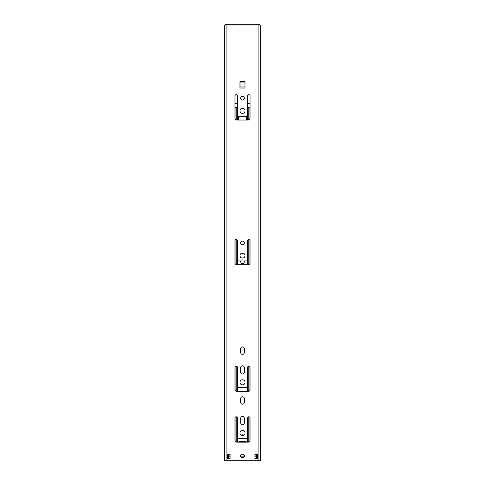<?xml version="1.0" encoding="UTF-8"?>
<svg xmlns="http://www.w3.org/2000/svg" width="485" height="485" viewBox="0 0 485 485"><rect width="100%" height="100%" fill="white"/><g stroke="black" fill="none" stroke-linecap="round" stroke-linejoin="round"><path stroke-width="0.73" d="M258.899 25.044L258.899 460.75L260.481 460.75L260.481 25.044L224.519 25.044L224.519 460.75L224.519 25.044M228.32 454.415L228.32 458.373M258.899 460.75L224.519 460.75M242.512 435.56A2.534 2.534 0 0 1 239.978 433.02A2.534 2.534 0 0 1 242.512 430.486A2.534 2.534 0 0 1 245.046 433.02A2.534 2.534 0 0 1 242.512 435.56M242.512 384.86A2.534 2.534 0 0 1 239.978 382.325A2.534 2.534 0 0 1 242.512 379.785A2.534 2.534 0 0 1 245.046 382.325A2.534 2.534 0 0 1 242.512 384.86M242.512 258.105A2.534 2.534 0 0 1 239.978 255.571A2.534 2.534 0 0 1 242.512 253.037A2.534 2.534 0 0 1 245.046 255.571A2.534 2.534 0 0 1 242.512 258.105M242.512 244.719A1.825 1.825 0 0 1 240.693 242.894A1.825 1.825 0 0 1 242.512 241.075A1.825 1.825 0 0 1 244.337 242.894A1.825 1.825 0 0 1 242.512 244.719M242.749 454.172A1.825 1.825 0 0 1 244.573 455.997A1.825 1.825 0 0 1 242.749 457.822L242.276 457.822A1.825 1.825 0 0 1 240.451 455.997A1.825 1.825 0 0 1 242.276 454.172L242.749 454.172M245.064 82.086L245.064 88.027L239.911 88.027L239.911 82.086L245.064 82.086M244.337 418.288L244.337 422.884A1.825 1.825 0 0 1 242.512 424.702A1.825 1.825 0 0 1 240.693 422.884L240.693 418.288A1.825 1.825 0 0 1 242.512 416.463A1.825 1.825 0 0 1 244.337 418.288M250.042 417.967L250.042 440.15A1.982 1.982 0 0 1 248.053 442.132L236.971 442.132A1.982 1.982 0 0 1 234.989 440.15L234.989 417.967A1.188 1.188 0 0 1 236.177 416.779A1.188 1.188 0 0 1 237.365 417.967L237.365 437.537A0.794 0.794 0 0 0 238.153 438.331L246.871 438.331A0.794 0.794 0 0 0 247.665 437.537L247.665 417.967A1.188 1.188 0 0 1 248.853 416.779A1.188 1.188 0 0 1 250.042 417.967M240.693 372.183L240.693 367.588A1.825 1.825 0 0 1 242.512 365.763A1.825 1.825 0 0 1 244.337 367.588L244.337 372.183A1.825 1.825 0 0 1 242.512 374.002A1.825 1.825 0 0 1 240.693 372.183M247.665 367.266A1.188 1.188 0 0 1 248.853 366.078A1.188 1.188 0 0 1 250.042 367.266L250.042 389.449A1.982 1.982 0 0 1 248.053 391.431L236.971 391.431A1.982 1.982 0 0 1 234.989 389.449L234.989 367.266A1.188 1.188 0 0 1 236.177 366.078A1.188 1.188 0 0 1 237.365 367.266L237.365 386.836A0.794 0.794 0 0 0 238.153 387.63L246.871 387.63A0.794 0.794 0 0 0 247.665 386.836L247.665 367.266M240.693 402.368L240.693 398.561A1.825 1.825 0 0 1 242.512 396.742A1.825 1.825 0 0 1 244.337 398.561L244.337 402.368A1.825 1.825 0 0 1 242.512 404.187A1.825 1.825 0 0 1 240.693 402.368M244.337 348.733L244.337 352.534A1.825 1.825 0 0 1 242.512 354.359A1.825 1.825 0 0 1 240.693 352.534L240.693 348.733A1.825 1.825 0 0 1 242.512 346.914A1.825 1.825 0 0 1 244.337 348.733M250.042 240.596L250.042 262.779A1.982 1.982 0 0 1 248.053 264.762L236.971 264.762A1.982 1.982 0 0 1 234.989 262.779L234.989 240.596A1.188 1.188 0 0 1 236.177 239.408A1.188 1.188 0 0 1 237.365 240.596L237.365 260.166A0.794 0.794 0 0 0 238.153 260.96L246.871 260.96A0.794 0.794 0 0 0 247.665 260.166L247.665 240.596A1.188 1.188 0 0 1 248.853 239.408A1.188 1.188 0 0 1 250.042 240.596M242.512 113.375A2.534 2.534 0 0 1 239.978 110.835A2.534 2.534 0 0 1 242.512 108.3A2.534 2.534 0 0 1 245.046 110.835A2.534 2.534 0 0 1 242.512 113.375M242.512 99.983A1.825 1.825 0 0 1 240.693 98.164A1.825 1.825 0 0 1 242.512 96.339A1.825 1.825 0 0 1 244.337 98.164A1.825 1.825 0 0 1 242.512 99.983M250.042 95.86L250.042 118.043A1.982 1.982 0 0 1 248.053 120.025L236.971 120.025A1.982 1.982 0 0 1 234.989 118.043L234.989 95.86A1.188 1.188 0 0 1 236.177 94.672A1.188 1.188 0 0 1 237.365 95.86L237.365 115.43A0.794 0.794 0 0 0 238.153 116.224L246.871 116.224A0.794 0.794 0 0 0 247.665 115.43L247.665 95.86A1.188 1.188 0 0 1 248.853 94.672A1.188 1.188 0 0 1 250.042 95.86M254.952 454.415L258.038 454.415L258.038 458.373L254.952 458.373L254.952 454.415M230.078 458.373L226.986 458.373L226.986 454.415L230.078 454.415L230.078 458.373M256.68 454.415L256.68 458.373M257.565 454.415L257.565 458.373M227.459 458.373L227.459 454.415M225.228 24.25L225.228 25.044L225.228 24.25L259.772 24.25L259.772 25.044M256.601 24.644L256.995 24.25M228.005 24.25L228.399 24.644M232.758 24.25L232.758 25.044M252.242 24.25L252.242 25.044M245.064 86.991L239.911 86.991M240.045 86.991L240.045 81.444L244.955 81.444L244.955 86.991M247.665 103.547L250.042 103.547M234.989 103.547L237.365 103.547M247.665 104.202L249.235 103.547M235.765 103.547L237.365 104.214M250.042 107.512L247.665 107.512L247.665 120.025M237.365 107.512L234.989 107.512M256.207 454.415L256.207 456.87L254.952 456.87M238.553 442.132A0.794 0.794 0 0 1 239.329 441.502L245.671 441.502A0.794 0.794 0 0 1 246.447 442.132M241.287 435.245A1.782 1.782 0 0 1 243.725 435.251M246.459 116.224L246.459 120.025M238.541 120.025L238.541 116.224M237.923 264.762L237.923 260.924M247.017 260.942L247.017 264.762M241.439 253.273L243.585 253.273M230.078 456.87L228.793 456.87L228.793 454.415M241.251 457.5L243.779 457.5M244.349 456.87L240.675 456.87M246.222 442.132A1.188 1.188 0 0 0 245.271 441.659L239.729 441.659A1.188 1.188 0 0 0 238.778 442.132M245.271 441.659L245.774 441.768L245.271 441.659M239.226 441.768L239.729 441.659L239.226 441.768M244.052 260.96A1.782 1.782 0 0 1 242.5 263.61A1.782 1.782 0 0 1 240.948 260.96M226.101 25.044L226.101 460.75M258.184 24.25L258.184 25.044M253.037 24.25L253.037 25.044M231.963 24.25L231.963 25.044M226.816 24.25L226.816 25.044M249.957 107.512L249.957 118.613M249.957 240.154L249.957 263.349M249.957 366.83L249.957 390.025M249.957 417.53L249.957 440.726M255.049 454.415L255.049 456.87M248.241 107.512L248.241 120.019M248.241 239.578L248.241 264.749M248.241 366.248L248.241 391.425M248.241 416.948L248.241 442.126M247.665 240.481L247.665 264.762M247.665 367.157L247.665 391.431M247.665 417.858L247.665 442.132M247.253 116.121L247.253 120.025M247.253 260.857L247.253 264.762M247.253 387.527L247.253 391.431M247.253 438.228L247.253 442.132M237.747 116.109L237.747 120.025M237.747 260.845L237.747 264.762M237.747 387.515L237.747 391.431M237.747 438.216L237.747 442.132M237.335 107.512L237.335 120.025M237.335 240.324L237.335 264.762M237.335 366.993L237.335 391.431M237.335 417.694L237.335 442.132M236.759 107.512L236.759 120.013M236.759 239.56L236.759 264.749M236.759 366.236L236.759 391.419M236.759 416.936L236.759 442.12M235.043 107.512L235.043 118.522M235.043 240.227L235.043 263.252M235.043 366.902L235.043 389.928M235.043 417.603L235.043 440.629M229.951 454.415L229.951 456.87"/></g></svg>
